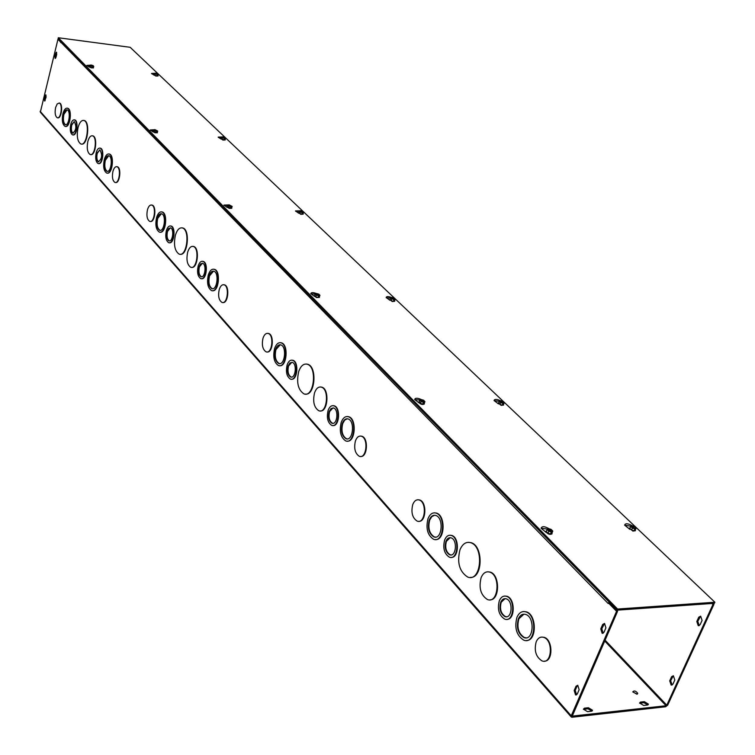 <?xml version="1.0" encoding="UTF-8"?>
<svg xmlns="http://www.w3.org/2000/svg" width="755" height="755" viewBox="0 0 755 755"><rect width="100%" height="100%" fill="white"/><g stroke="black" fill="none" stroke-linecap="round" stroke-linejoin="round"><path stroke-width="1.13" d="M71.376 125.037C70.593 129.209 71.036 131.917 72.688 133.163C76.264 130.398 76.793 126.529 74.264 121.555L71.376 125.037M74.207 121.536L71.753 125.075C70.979 129.247 71.414 131.955 73.065 133.201L73.122 133.22M70.781 124.377C69.781 129.737 70.338 133.22 72.461 134.824C76.331 136.608 78.482 120.951 74.5 119.894C72.971 119.592 71.725 121.083 70.781 124.377M74.367 119.856L74.877 119.941C78.775 120.942 76.821 136.259 72.98 134.9M96.848 153.35C96.027 157.663 96.498 160.475 98.273 161.796C102.067 158.984 102.605 155.001 99.886 149.849L96.848 153.35M99.802 149.82L97.235 153.388C96.413 157.701 96.885 160.513 98.66 161.834L98.754 161.863M96.215 152.652C95.158 158.191 95.772 161.806 98.046 163.505C102.17 165.392 104.36 149.263 100.122 148.14C98.509 147.801 97.206 149.311 96.215 152.652M99.953 148.084L100.509 148.178C104.643 149.254 102.699 164.949 98.612 163.59M63.514 114.345C62.523 119.649 63.071 123.093 65.147 124.66C68.95 126.425 71.083 110.891 67.176 109.871C65.666 109.569 64.449 111.061 63.514 114.345M67.053 109.834L63.892 114.382C62.901 119.686 63.448 123.131 65.525 124.698L65.647 124.745M62.929 113.694C61.721 120.177 62.391 124.386 64.93 126.302C69.573 128.463 72.187 109.475 67.403 108.22C65.562 107.861 64.071 109.683 62.929 113.694M67.223 108.163L67.78 108.267C72.442 109.456 70.102 127.944 65.496 126.406M87.873 141.355C86.599 148.055 87.325 152.425 90.043 154.464C94.988 156.738 97.659 137.193 92.572 135.843C90.628 135.447 89.062 137.287 87.873 141.355M92.346 135.777L92.959 135.881C97.895 137.155 95.564 156.096 90.666 154.567M104.936 160.286C103.85 165.883 104.483 169.554 106.814 171.272C111.023 173.206 113.231 156.917 108.909 155.756C107.267 155.417 105.936 156.927 104.936 160.286M108.729 155.709L105.322 160.324C104.247 165.921 104.87 169.582 107.201 171.31L107.389 171.366M104.294 159.569C102.973 166.411 103.737 170.894 106.587 172.999C111.731 175.358 114.439 155.445 109.145 154.029C107.134 153.614 105.511 155.464 104.294 159.569M108.88 153.963L109.541 154.067C114.656 155.398 112.335 174.641 107.248 173.112M78.067 127.51C76.482 135.928 77.369 141.402 80.747 143.931C86.891 146.781 90.289 122.15 83.956 120.479C81.521 119.998 79.558 122.338 78.067 127.51M83.635 120.394L84.343 120.526C90.458 122.093 87.542 145.866 81.464 144.063M112.967 171.272C113.986 167.893 115.336 166.383 117.006 166.742C121.423 167.921 119.205 184.371 114.902 182.408C112.514 180.653 111.872 176.934 112.967 171.272M116.808 166.676L117.403 166.77C121.687 167.893 119.752 183.852 115.496 182.502M59.107 103.02L59.588 103.095C63.354 104.058 61.4 119.158 57.691 117.799M55.615 107.512L57.201 103.935L59.211 103.048C63.052 104.058 60.938 119.45 57.21 117.723C55.172 116.176 54.643 112.769 55.615 107.512M711.927 603.49L712.956 604.462L666.778 705.17L666.07 705.736L572.271 716.099L617.609 611.22L609.445 602.877L608.171 603.509L60.881 42.233M571.261 716.986L40.336 112.202L57.946 39.288L60.815 42.223M608.417 602.943L616.571 611.286L571.242 715.816L571.28 717.005L572.082 717.241L665.599 706.765L667.722 705.066L713.909 604.396L712.88 603.424M170.498 225.962L171.215 226.075C176.019 227.34 174.15 244.063 169.356 242.751M202.5 261.305L203.303 261.428C208.654 262.9 206.341 280.917 201.104 278.586M161.532 211.862L162.325 211.995C168.054 213.495 165.807 233.672 160.079 232.181M192.874 246.347L193.771 246.498C199.867 248.112 197.687 268.837 191.572 267.383M213.637 269.195L214.59 269.356C220.951 271.036 218.818 292.128 212.448 290.694M181.87 227.812L182.899 227.991C190.458 229.973 187.693 256.002 180.115 254.265M223.706 284.72L224.565 284.852C229.897 286.277 228.142 303.774 222.8 302.519M151.529 205.001L152.189 205.105C156.814 206.323 154.917 222.782 150.311 221.46M291.93 360.144L293.006 360.305C299.037 361.928 297.517 380.36 291.458 379.208M333.068 405.661L334.314 405.841C340.779 407.587 339.448 426.584 332.946 425.527M280.341 342.666L281.558 342.864C288.74 344.79 286.872 367.024 279.643 365.703M320.526 386.966L321.923 387.183C329.624 389.25 327.963 412.164 320.205 410.947M347.319 416.524L348.857 416.76C356.907 418.931 355.407 442.288 347.3 441.147M306.181 364.014L307.804 364.278C317.336 366.826 315.156 395.573 305.558 394.091M360.541 436.06L361.9 436.248C368.666 438.079 367.487 457.464 360.673 456.473M267.695 333.342L268.695 333.493C274.471 335.041 272.866 353.151 267.053 351.972M418.053 499.763L419.695 499.98C427.085 501.99 426.264 522.139 418.827 521.318M541.816 637.069L544.195 637.333C552.971 639.74 553.217 661.493 544.449 661.153M468.402 542.317L471.205 542.703C483.474 546.035 482.87 578.17 470.544 577.396M523.725 611.522L526.414 611.852C536.843 614.702 536.956 640.901 526.518 640.485M487.824 571.78L490.24 572.092C500.178 574.8 499.885 600.433 489.919 599.838M434.512 512.824L436.56 513.098C445.771 515.599 444.95 540.391 435.682 539.542M504.859 596.044L506.992 596.29C515.344 598.583 515.231 619.846 506.869 619.345M450.037 535.229L451.849 535.455C459.587 537.569 459.012 558.115 451.226 557.407M54.813 56.21L56.38 52.133L56.71 54.351L55.955 57.408L55.153 58.428L54.813 56.21L55.568 56.304L55.615 58.201M605.916 627.83L603.991 632.275L602.15 633.294L600.772 628.906L602.688 624.46L604.538 623.432L605.916 627.83M45.007 95.828L45.781 94.847L46.121 97.065L44.602 101.038L44.262 98.82L45.007 95.828L45.753 95.913L45.064 100.802M576.037 686.229L577.754 685.266L579.142 689.683L577.282 693.987L575.574 694.94L574.178 690.523L576.037 686.229L577.056 686.125L575.206 690.419L576.603 694.836L575.574 694.94M167.1 231.445C166.147 236.145 166.742 239.26 168.875 240.798C172.659 242.497 174.443 228.944 170.554 227.887L168.61 228.52L167.1 231.445M170.366 227.831L167.506 231.474C166.553 236.173 167.148 239.288 169.28 240.826L169.479 240.883M166.355 230.624C165.137 236.664 165.892 240.666 168.639 242.648C173.508 244.828 175.792 227.406 170.809 226.047C168.95 225.632 167.468 227.151 166.355 230.624M198.971 266.883C197.961 271.762 198.612 275.018 200.924 276.66C204.992 278.463 206.794 264.458 202.633 263.306L200.566 263.929L198.971 266.883M202.378 263.24L199.395 266.911C198.386 271.781 199.027 275.037 201.34 276.679L201.594 276.755M198.178 265.996C196.885 272.272 197.716 276.453 200.688 278.567C205.917 280.888 208.229 262.872 202.878 261.4C200.915 260.947 199.348 262.476 198.178 265.996M157.295 218.365C156.096 224.339 156.832 228.293 159.503 230.228C164.279 232.37 166.562 215.118 161.674 213.788C159.843 213.382 158.39 214.911 157.295 218.365M161.391 213.712L157.701 218.403C156.502 224.367 157.238 228.321 159.909 230.256L160.202 230.332M156.568 217.563C155.105 224.858 156.002 229.69 159.277 232.049C165.1 234.682 167.893 213.58 161.919 211.966C159.692 211.466 157.899 213.335 156.568 217.563M187.693 252.095C186.136 259.663 187.127 264.703 190.666 267.232C196.923 270.026 199.754 248.216 193.355 246.47C190.987 245.922 189.099 247.8 187.693 252.095M209.126 275.868C207.804 282.21 208.663 286.456 211.711 288.608C217.062 290.986 219.394 272.763 213.92 271.253C211.91 270.781 210.315 272.319 209.126 275.868M213.514 271.149L209.55 275.886C208.22 282.228 209.078 286.475 212.127 288.636L212.542 288.74M208.314 274.962C206.691 282.71 207.748 287.91 211.476 290.543C218.016 293.45 220.866 271.168 214.175 269.327C211.711 268.752 209.758 270.63 208.314 274.962M175.415 235.145C173.48 244.629 174.698 250.943 179.067 254.076C186.815 257.568 190.43 230.133 182.484 227.963C179.53 227.302 177.17 229.69 175.415 235.145M219.261 289.439C220.469 285.881 222.093 284.352 224.141 284.833C229.737 286.381 227.415 304.812 221.932 302.387C218.799 300.179 217.912 295.866 219.261 289.439M147.489 209.645C148.565 206.2 150 204.68 151.783 205.077C156.578 206.37 154.313 223.461 149.641 221.357C147.027 219.46 146.31 215.553 147.489 209.645M288.099 365.958C286.909 371.337 287.74 375.009 290.59 376.971C295.498 379.095 297.31 363.778 292.308 362.372L289.92 362.928L288.099 365.958M291.864 362.268L288.542 365.967C287.353 371.347 288.183 375.018 291.034 376.981L291.496 377.085M287.145 364.901C285.616 371.819 286.692 376.537 290.354 379.057C296.668 381.794 298.989 362.089 292.562 360.295C290.279 359.72 288.467 361.258 287.145 364.901M329.133 411.579C327.859 417.194 328.784 421.064 331.907 423.177C337.23 425.461 339.014 409.531 333.606 408.002L331.067 408.521L329.133 411.579M333.04 407.87L329.586 411.579C328.312 417.194 329.237 421.064 332.37 423.177L332.946 423.31M328.104 410.437C326.471 417.657 327.661 422.621 331.681 425.348C338.514 428.283 340.816 407.794 333.861 405.831C331.417 405.209 329.501 406.747 328.104 410.437M275.528 349.527C274.037 356.351 275.075 360.994 278.633 363.457C284.795 366.137 287.136 346.658 280.86 344.903C278.614 344.356 276.83 345.894 275.528 349.527M280.265 344.761L275.971 349.537C274.48 356.36 275.509 361.003 279.076 363.466L279.69 363.608M274.603 348.499C272.781 356.832 274.046 362.513 278.406 365.514C285.928 368.799 288.787 344.988 281.115 342.845C278.368 342.166 276.198 344.053 274.603 348.499M314.552 392.808C312.598 401.509 314.005 407.483 318.78 410.729C326.924 414.25 329.765 389.505 321.47 387.173C318.534 386.428 316.232 388.306 314.552 392.808M342.26 423.546C340.59 430.869 341.817 435.928 345.96 438.721C352.981 441.722 355.275 420.969 348.14 418.95C345.639 418.308 343.685 419.837 342.26 423.546M347.3 418.77L344.676 420.129L342.723 423.555C341.043 430.869 342.279 435.928 346.422 438.721L347.281 438.9M341.213 422.385C339.165 431.322 340.675 437.504 345.733 440.92C354.303 444.601 357.115 419.214 348.395 416.751C345.346 415.967 342.949 417.845 341.213 422.385M298.725 371.479C296.3 382.37 298.017 389.816 303.887 393.836C313.957 398.215 317.628 367.138 307.361 364.259C303.699 363.353 300.82 365.76 298.725 371.479M355.454 440.835C356.898 437.117 358.899 435.588 361.437 436.248C368.761 438.315 366.496 459.361 359.286 456.284C355.02 453.415 353.736 448.262 355.454 440.835M263.033 338.089C264.316 334.474 266.053 332.936 268.261 333.474C274.386 335.182 272.055 354.444 266.043 351.821C262.57 349.414 261.57 344.837 263.033 338.089M700.593 616.165L697.762 621.384L699.262 625.621M673.318 675.744L670.666 680.746L672.167 684.993M412.759 504.538C414.306 500.763 416.458 499.253 419.214 499.989C427.33 502.301 425.159 524.48 417.166 521.101C412.343 517.921 410.88 512.4 412.759 504.538M536.201 641.769C537.966 637.928 540.467 636.465 543.694 637.371C553.632 640.24 551.877 664.957 542.033 660.899C535.89 656.963 533.945 650.593 536.201 641.769M459.984 549.772C456.841 562.56 459.399 571.639 467.656 577.018C481.199 582.709 484.446 546.648 470.724 542.722C466.109 541.477 462.532 543.827 459.984 549.772M518.355 618.883C516.156 627.547 518.024 633.785 523.942 637.588C533.502 641.542 535.352 617.231 525.697 614.447C522.535 613.57 520.091 615.042 518.355 618.883M523.942 614.155L518.855 618.845C516.656 627.509 518.515 633.747 524.442 637.55L526.235 637.843M516.939 617.307C514.259 627.896 516.533 635.512 523.772 640.164C535.446 645.006 537.711 615.278 525.914 611.88C522.045 610.804 519.053 612.616 516.939 617.307M481.133 577.594C478.594 587.843 480.699 595.157 487.447 599.536C498.46 604.123 500.886 575.31 489.75 572.111C486.05 571.101 483.181 572.922 481.133 577.594M429.236 520.025C427.311 528 428.831 533.625 433.804 536.89C442.034 540.353 444.166 517.864 435.833 515.486C433.011 514.731 430.812 516.241 429.236 520.025M434.597 515.25L431.794 516.647L429.708 520.006C427.792 527.981 429.312 533.606 434.285 536.871L435.55 537.107M428.009 518.666C425.66 528.406 427.519 535.276 433.596 539.278C443.647 543.506 446.262 516.014 436.079 513.107C432.624 512.183 429.935 514.032 428.009 518.666M500.707 602.301C499.036 608.936 500.433 613.692 504.878 616.561C512.088 619.553 513.57 600.952 506.284 598.847C503.887 598.187 502.028 599.338 500.707 602.301M505.057 598.63L501.197 602.273C499.536 608.908 500.924 613.655 505.378 616.524L506.624 616.75M499.319 600.772C497.186 609.294 498.98 615.401 504.699 619.1C513.966 622.941 515.863 599.017 506.501 596.327C503.415 595.469 501.027 596.95 499.319 600.772M445.903 541.382C444.374 547.686 445.601 552.15 449.593 554.765C456.171 557.52 457.785 539.787 451.131 537.881C448.895 537.277 447.149 538.438 445.903 541.382M450.15 537.692L446.384 541.363C444.855 547.668 446.082 552.131 450.074 554.746L451.075 554.934M444.638 539.985C442.675 548.083 444.251 553.821 449.385 557.181C457.841 560.72 459.927 537.919 451.367 535.474C448.489 534.691 446.243 536.192 444.638 539.985M56.663 52.454L55.568 56.304M604.528 623.422L601.801 628.821L603.198 633.219L602.15 633.294M702.084 620.402L700.121 624.687L698.243 625.678L696.808 621.459L698.762 617.184L700.659 616.184L702.084 620.402M46.064 95.158L45.753 95.913M577.754 685.266L577.056 686.125M671.61 676.697L673.375 675.763L674.81 680L672.913 684.153L671.157 685.078L669.713 680.84L671.61 676.697L672.554 676.603M647.856 704.934L643.873 702.688L639.636 703.198M644.336 701.659L648.375 704.113L647.479 705.019L643.637 705.444L639.589 702.981L640.495 702.074L644.336 701.659L643.873 702.688M591.514 711.201L587.484 711.644L583.417 709.172L584.398 708.181L588.419 707.746L592.486 710.219L591.514 711.201M591.986 711.078L587.966 708.794L583.455 709.36M636.824 694.194L632.822 691.778C634.191 690.381 635.833 690.891 637.73 693.307L636.824 694.194M637.211 694.109L632.879 691.995M60.721 42.62L61.334 41.789M609.266 602.188L608.502 602.934M57.946 39.288L61.164 41.912M712.956 604.462L713.909 604.396M617.609 611.22L616.571 611.286M629.897 529.368L624.64 525.169C625.319 523.149 627.849 523.338 632.228 525.716M630.935 526.226L624.64 525.14M498.47 403.906L494.072 400.537C494.582 398.989 496.724 399.055 500.49 400.745M500.65 400.839L501.301 401.254M502.603 403.982L502.877 403.283L500.612 402.651L499.187 401.282L494.11 400.669M389.873 300.245L386.154 297.508C386.503 296.319 388.287 296.309 391.505 297.479M390.495 298.121L386.23 297.734M298.744 213.231L295.469 210.919L300.056 210.815M299.207 211.476L295.573 211.202M221.073 139.08L218.186 137.108L222.074 136.957M221.46 137.665L218.337 137.438M546.271 532.501L541.109 528.274C541.977 526.018 544.714 526.216 549.319 528.868M547.573 529.104L541.099 528.207M421.064 399.952L423.838 402.217L423.102 403.189L423.281 402.037L420.507 400.858L420.828 399.546L419.733 400.15L421.12 401.556L423.451 402.217M418.997 402.849L414.674 399.48C415.297 397.781 417.581 397.838 421.554 399.65M419.94 400.037L414.703 399.593M314.495 296.394L310.796 293.629C311.239 292.327 313.183 292.317 316.609 293.601M315.128 294.082L310.871 293.855M227.151 207.417L223.933 205.105L228.671 204.916M227.661 205.558L224.046 205.398M153.057 131.946L150.217 129.983L154.209 129.756M153.482 130.445L150.377 130.313M154.124 75.17L151.538 73.462L154.747 73.273M154.454 74.018L151.736 73.811M89.42 67.11L86.882 65.411L90.138 65.166M89.779 65.912L87.08 65.77M58.324 37.75L130.153 47.301L714.9 602.235L617.552 609.04L58.324 37.75L58.135 38.514L617.062 610.163L617.552 609.04M617.062 610.163L714.409 603.311L714.9 602.235M91.242 65.421L92.686 66.449L92.497 67.204L92.289 66.317L90.383 65.562L91.025 65.034L89.958 65.185L90.675 65.912L92.384 66.412M92.101 66.289L91.11 65.128M90.307 67.365L89.59 66.638L92.195 67.922L90.307 67.365L90.675 65.912M92.195 67.922L93.375 67.742L92.195 67.922L92.374 67.223M91.336 65.072L93.035 65.572L93.743 66.298L92.686 66.449M91.421 65.166L93.375 66.261L92.601 66.364M91.459 65.364L93.101 66.355M90.477 65.647L91.157 65.326M93.412 67.591L91.157 67.865L89.449 66.657M93.743 66.298L93.393 67.676M89.59 66.638L89.958 65.185M89.354 66.959L93.488 67.931M155.851 73.48L157.361 74.528L156.87 75.226L156.974 74.405L155.068 73.631L155.643 73.131L154.652 73.292L157.068 74.49M156.776 74.367L155.728 73.216M155.936 73.169L157.597 73.65L158.342 74.367L157.361 74.528M155.02 75.415L156.87 75.962L155.02 75.415L155.407 73.999M156.87 75.962L157.955 75.783L156.87 75.962L157.049 75.283M156.03 73.254L157.984 74.349L157.266 74.434M155.153 73.707L155.775 73.414M156.068 73.452L157.71 74.434M157.993 75.66L155.87 75.915L154.294 74.613M158.342 74.367L157.965 75.755M154.265 74.707L154.652 73.292M154.077 74.858L155.832 76.047L158.05 75.991M154.945 130.039L156.615 131.276L156.398 132.078L156.191 131.134L154.114 130.294L154.728 129.643L153.643 129.869L154.464 130.709L156.294 131.238M155.992 131.096L154.822 129.747M154.039 132.248L153.218 131.408L156.077 132.833L154.039 132.248L154.464 130.709M156.077 132.833L157.276 132.587L156.077 132.833L156.276 132.097M155.049 129.681L157.701 131.049L156.615 131.276M155.153 129.785L157.285 131.049L156.512 131.172M155.2 130.002L156.946 131.162M154.218 130.388L154.879 129.973M157.314 132.427L154.973 132.795L153.256 131.276M157.701 131.049L157.285 132.559M153.218 131.408L153.643 129.869M153.001 131.568L157.38 132.814M222.848 137.202L224.594 138.429L224.056 139.184L224.178 138.297L222.112 137.448L222.64 136.834L221.64 137.061L224.282 138.401M223.961 138.259L222.744 136.938M222.952 136.863L224.726 137.382L225.594 138.212L224.594 138.429M222.064 139.382L221.206 138.552L224.046 139.958L222.064 139.382L222.508 137.882M224.046 139.958L225.15 139.703L224.046 139.958L224.254 139.241M223.055 136.966L225.188 138.222L224.49 138.335M222.196 137.533L222.8 137.155M223.102 137.184L224.858 138.325M225.188 139.59L222.989 139.92L221.243 138.41M221.206 138.552L221.64 137.061M225.15 139.703L225.594 138.212M220.998 138.694L222.952 140.062L225.245 139.958M229.105 205.266L231.049 206.747L230.794 207.597L230.596 206.596L228.321 205.662L228.878 204.85L227.774 205.171L228.737 206.153L230.709 206.719M230.379 206.568L228.991 204.973M227.302 206.757L230.445 208.418L228.255 207.785L228.737 206.153M230.445 208.418L231.662 208.059L230.445 208.418L230.681 207.634M229.218 204.879L232.153 206.426L231.049 206.747M229.331 205.001L231.681 206.474L230.936 206.625M229.397 205.247L231.256 206.615M228.435 205.766L229.048 205.218M231.709 207.908L229.275 208.399L227.066 206.993L227.349 206.596M228.255 207.785L227.283 206.804L227.774 205.171M231.662 208.059L232.153 206.426M227.066 206.936L231.766 208.352M300.565 211.107L302.595 212.58L302.009 213.382L302.151 212.429L299.886 211.485L300.348 210.72L299.348 211.032L300.358 211.995L302.274 212.551M301.925 212.4L300.471 210.843M300.679 210.749L303.595 212.259L302.595 212.58M298.876 212.514L299.858 213.589L301.981 214.203L299.858 213.589L300.358 211.995M301.981 214.203L303.095 213.854L301.981 214.203L302.226 213.439M300.801 210.871L303.142 212.325L302.472 212.457M299.971 211.57L300.537 211.079M300.858 211.107L302.746 212.448M303.132 213.74L300.868 214.184L298.914 212.4M299.858 213.589L298.848 212.627L299.348 211.032M303.095 213.854L303.595 212.259M298.631 212.721L300.82 214.335L303.18 214.165M318.082 295.545L316.638 293.525L318.818 295.733L318.393 296.687L318.317 295.573L315.816 294.525L316.279 293.506L315.175 293.94L316.317 295.101L318.459 295.715M315.93 294.629L316.42 293.648M314.656 295.507L315.75 296.847L318.119 297.527L315.75 296.847L316.317 295.101M318.119 297.527L319.346 297.036L318.119 297.527L318.393 296.687M316.638 293.525L318.77 294.129L319.922 295.29L318.818 295.733M316.779 293.667L319.384 295.413L318.676 295.592M316.845 293.94L318.836 295.582M319.393 296.885L316.883 297.536L314.363 295.866L314.712 295.356M315.75 296.847L314.599 295.686L315.175 293.94M319.346 297.036L319.922 295.29M314.363 295.752L316.364 297.545L319.44 297.413M393.449 299.442L391.911 297.47L394.176 299.631L393.761 300.565L393.695 299.471L391.194 298.414L391.571 297.451L390.571 297.885L393.836 299.612M391.279 298.499L391.713 297.593M391.911 297.47L395.176 299.197L394.176 299.631M390.071 299.339L391.184 300.716L393.487 301.368L391.184 300.716L391.769 299.018M393.487 301.368L394.591 300.886L393.487 301.368L393.761 300.565M392.053 297.612L394.667 299.339L394.034 299.49M392.128 297.876L394.157 299.49M394.629 300.783L392.298 301.387L389.759 299.707L390.108 299.225M391.184 300.716L389.986 299.575L390.571 297.885M394.591 300.886L395.176 299.197M389.75 299.603L392.241 301.538L394.676 301.302M423.036 402.009L420.997 399.716M424.291 403.34L421.705 404.199L418.798 402.16L419.195 401.632L420.441 403.425L423.036 404.151L420.441 403.425L421.12 401.556M423.036 404.151L424.244 403.472L423.036 404.151L423.366 403.255M421.205 399.555L423.536 400.207L424.923 401.613L423.838 402.217M421.375 399.725L424.319 401.849L423.668 402.047M421.46 400.037L424.008 401.896L423.48 402.056M420.629 400.971L421.082 400.027M420.441 403.425L419.063 402.019L419.733 400.15M424.244 403.472L424.923 401.613M418.798 401.971L418.742 402.339C420.629 404.406 422.489 404.963 424.338 403.991M500.376 401.037L503.236 403.293L502.868 404.227M502.443 403.085L500.15 400.697L498.498 403.085L499.923 404.454L500.612 402.651M502.877 403.283L499.914 401.905L500.329 400.858M500.508 400.697L502.764 401.33L504.198 402.698L503.236 403.293M502.434 405.161L503.5 404.501L502.434 405.161L499.923 404.454L502.434 405.161L502.764 404.293M500.688 400.867L503.632 402.953L503.056 403.123M499.999 401.99L500.414 401.16M500.773 401.169L502.849 403.132M503.538 404.406L501.169 405.209L498.234 403.179L498.696 402.547M498.668 402.641L499.923 404.454M503.5 404.501L504.198 402.698M498.234 403L501.103 405.378L503.594 405.058M548.375 529.01L551.754 531.926L550.933 532.983L551.15 531.728L548.007 530.359L548.121 528.66L547.082 529.5L548.781 531.227L551.358 531.945M550.886 531.709L548.328 528.868M546.554 530.793L546.271 531.501L547.97 533.228L550.829 534.021L547.97 533.228L548.781 531.227M550.829 534.021L551.981 533.077L550.829 534.021L551.216 533.058M548.526 528.642L551.093 529.359L552.792 531.076L551.754 531.926M548.734 528.859L552.103 531.511L551.546 531.709M548.838 529.208L551.301 531.709M548.007 530.359L548.441 529.227M552.028 532.964L549.395 534.115L545.969 531.596L546.601 530.68M547.97 533.228L546.271 531.501L547.082 529.5M551.981 533.077L552.792 531.076M545.969 531.256L545.884 531.765C547.932 534.257 549.989 534.946 552.075 533.832M631.812 525.942L635.276 528.802L634.464 529.821L634.898 528.811L631.539 527.207L631.576 525.65L630.67 526.462L632.416 528.123L634.898 528.811M634.408 528.585L631.784 525.858M631.944 525.64L634.417 526.32L636.172 527.99L635.276 528.802M630.161 527.641L629.84 528.396L631.595 530.057L634.342 530.822L631.595 530.057L632.416 528.123M634.342 530.822L635.342 529.916L634.342 530.822L634.738 529.897M632.162 525.839L635.059 528.594M631.614 527.292L631.897 526.197M632.275 526.188L634.804 528.585M635.38 529.84L632.992 530.925L629.528 528.406L630.198 527.566M631.595 530.057L629.84 528.396L630.67 526.462M635.342 529.916L636.172 527.99M629.528 528.104L632.916 531.105L635.446 530.708M40.128 111.287L571.242 715.816M55.568 53.161L56.323 53.256M600.772 628.906L601.801 628.821M602.688 624.46L603.717 624.385M697.762 621.384L696.808 621.459M699.715 617.109L698.762 617.184M44.262 98.82L45.007 98.896M574.178 690.523L575.206 690.419M670.666 680.746L669.713 680.84M640.032 703.103L640.495 702.074M583.945 709.238L584.398 708.181M587.966 708.794L588.419 707.746M605.057 640.127L666.778 705.17M666.07 705.736L604.689 640.986M419.214 499.989L419.695 499.98M543.694 637.371L544.195 637.333M470.724 542.722L471.205 542.703M523.942 637.588L524.442 637.55M525.914 611.88L526.414 611.852M489.75 572.111L490.24 572.092M433.804 536.89L434.285 536.871M436.079 513.107L436.56 513.098M504.878 616.561L505.378 616.524M506.501 596.327L506.992 596.29M449.593 554.765L450.074 554.746M451.367 535.474L451.849 535.455M699.187 625.602L698.243 625.678M672.11 684.974L671.157 685.078M648.054 704.84L648.375 704.113M592.156 710.993L592.486 710.219M637.409 694.015L637.73 693.307"/></g></svg>
